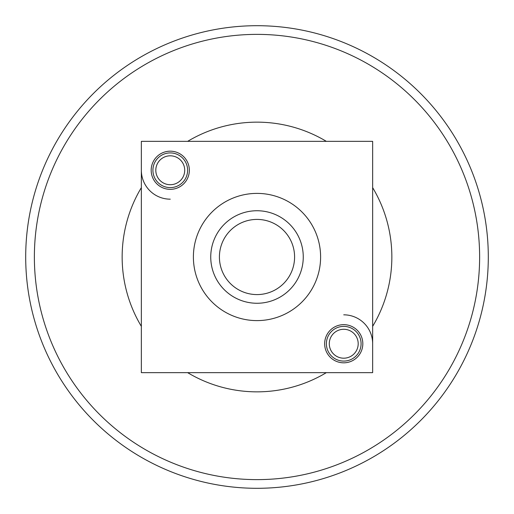 <?xml version="1.0" encoding="UTF-8"?>
<svg xmlns="http://www.w3.org/2000/svg" width="514" height="514" viewBox="0 0 514 514"><rect width="100%" height="100%" fill="white"/><g stroke="black" fill="none" stroke-linecap="round" stroke-linejoin="round"><path stroke-width="0.77" d="M294.586 257A37.586 37.586 0 0 1 257 294.586A37.586 37.586 0 0 1 219.414 257A37.586 37.586 0 0 1 257 219.414A37.586 37.586 0 0 1 294.586 257M303.26 257A46.26 46.26 0 0 1 257 303.26A46.26 46.26 0 0 1 210.74 257A46.26 46.26 0 0 1 257 210.74A46.26 46.26 0 0 1 303.26 257M343.737 329.281A14.456 14.456 0 0 0 329.281 343.737A14.456 14.456 0 0 0 343.737 358.194A14.456 14.456 0 0 0 358.194 343.737A14.456 14.456 0 0 0 343.737 329.281M343.737 326.39A17.348 17.348 0 0 0 326.39 343.737A17.348 17.348 0 0 0 343.737 361.085A17.348 17.348 0 0 0 361.085 343.737A17.348 17.348 0 0 0 343.737 326.39M372.65 343.737A28.912 28.912 0 0 0 343.737 314.825M25.7 257A231.3 231.3 0 0 0 257 488.3A231.3 231.3 0 0 0 488.3 257A231.3 231.3 0 0 0 257 25.7A231.3 231.3 0 0 0 25.7 257A231.3 231.3 0 0 0 257 488.3A231.3 231.3 0 0 0 488.3 257A231.3 231.3 0 0 0 257 25.7A231.3 231.3 0 0 0 25.7 257M170.262 155.806A14.456 14.456 0 0 0 155.806 170.262A14.456 14.456 0 0 0 170.262 184.719A14.456 14.456 0 0 0 184.719 170.262A14.456 14.456 0 0 0 170.262 155.806M170.262 152.915A17.348 17.348 0 0 0 152.915 170.262A17.348 17.348 0 0 0 170.262 187.61A17.348 17.348 0 0 0 187.61 170.262A17.348 17.348 0 0 0 170.262 152.915M141.35 170.262A28.912 28.912 0 0 0 170.262 199.175M141.35 141.35L141.35 372.65L372.65 372.65L372.65 141.35L141.35 141.35M151.18 170.262A19.082 19.082 0 0 1 170.262 151.18A19.082 19.082 0 0 1 189.345 170.262A19.082 19.082 0 0 1 170.262 189.345A19.082 19.082 0 0 1 151.18 170.262M324.655 343.737A19.082 19.082 0 0 1 343.737 324.655A19.082 19.082 0 0 1 362.82 343.737A19.082 19.082 0 0 1 343.737 362.82A19.082 19.082 0 0 1 324.655 343.737M193.392 257A63.607 63.607 0 0 0 257 320.607A63.607 63.607 0 0 0 320.607 257A63.607 63.607 0 0 0 257 193.392A63.607 63.607 0 0 0 193.392 257M141.35 187.649A134.848 134.848 0 0 0 141.35 326.351M187.649 372.65A134.848 134.848 0 0 0 326.351 372.65M372.65 326.351A134.848 134.848 0 0 0 372.65 187.649M34.374 257A222.626 222.626 0 0 0 257 479.626A222.626 222.626 0 0 0 479.626 257A222.626 222.626 0 0 0 257 34.374A222.626 222.626 0 0 0 34.374 257M326.351 141.35A134.848 134.848 0 0 0 187.649 141.35"/></g></svg>
